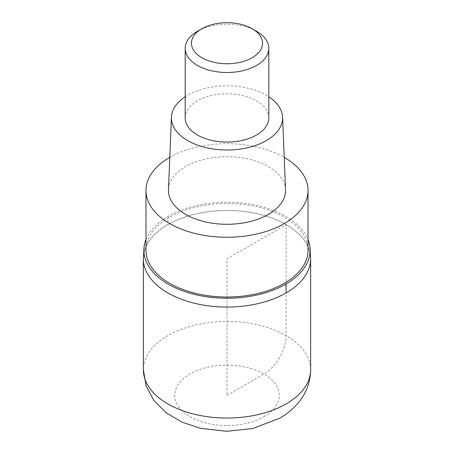 <?xml version="1.0" encoding="UTF-8"?>
<svg xmlns="http://www.w3.org/2000/svg" width="454" height="454" viewBox="0 0 454 454"><rect width="100%" height="100%" fill="white"/><g stroke="black" fill="none" stroke-linecap="round" stroke-linejoin="round"><path stroke-width="0.34" stroke-dasharray="2.27 1.7" d="M143.356 258.774A83.644 48.289 180 0 1 167.855 224.628A83.644 48.289 180 0 1 259.007 214.163A83.644 48.289 180 0 1 310.644 258.774A83.644 48.289 -0 0 0 259.007 214.163A83.644 48.289 -0 0 0 167.855 224.628A83.644 48.289 0 0 0 143.356 258.774M145.972 239.547A83.116 47.988 180 0 1 168.23 216.308A83.116 47.988 180 0 1 249.995 204.124A83.116 47.988 180 0 1 308.028 239.547M308.028 250.239A81.028 46.779 0 0 0 258.008 207.018A81.028 46.779 0 0 0 169.705 217.16A81.028 46.779 0 0 0 145.972 250.239M169.785 157.356A81.028 46.779 180 0 1 284.215 157.356M285.532 189.687A58.549 33.806 0 0 0 248.769 159.104A58.549 33.806 0 0 0 185.601 166.578A58.549 33.806 0 0 0 168.468 189.687M185.181 96.776A55.587 32.092 180 0 1 187.695 95.227A55.587 32.092 180 0 1 268.819 96.776M268.819 117.921A41.819 24.147 0 0 0 243.004 95.612A41.819 24.147 0 0 0 197.428 100.845A41.819 24.147 0 0 0 185.181 117.921M197.428 31.275A41.819 24.147 180 0 1 256.572 31.275M227 395.366L263.967 374.022A31.366 18.109 120 0 0 286.145 335.608L286.145 224.628L227 258.774L227 395.366M310.644 369.755A83.644 48.289 0 0 0 259.007 325.138A83.644 48.289 0 0 0 167.855 335.608A83.644 48.289 0 0 0 143.356 369.755M263.967 416.704A52.278 30.18 0 0 0 263.967 374.022A52.278 30.18 0 0 0 190.033 374.022A52.278 30.18 0 0 0 190.033 416.704A52.278 30.18 0 0 0 263.967 416.704M168.23 216.308A104.551 60.365 -120 0 0 167.855 224.628"/><path stroke-width="0.68" d="M286.145 292.921A83.644 48.289 180 0 1 194.993 303.391A83.644 48.289 180 0 1 143.356 258.774A83.644 48.289 0 0 0 194.993 303.391A83.644 48.289 0 0 0 286.145 292.921A83.644 48.289 -0 0 0 310.644 258.774A83.644 48.289 180 0 1 286.145 292.921A104.551 60.365 60 0 0 285.77 284.17A83.116 47.988 180 0 1 192.485 293.891A83.116 47.988 180 0 1 144.094 246.828A83.116 47.988 180 0 1 145.972 239.547M308.028 239.547A83.116 47.988 180 0 1 309.906 246.828A83.116 47.988 180 0 1 285.776 284.17M145.972 190.481L145.972 250.239A81.028 46.779 0 0 0 195.992 293.46A81.028 46.779 0 0 0 284.295 283.319A81.028 46.779 0 0 0 308.028 250.239L308.028 190.481A81.028 46.779 180 0 1 284.295 223.561A81.028 46.779 180 0 1 195.992 233.702A81.028 46.779 180 0 1 145.972 190.481A81.028 46.779 180 0 1 169.705 157.402A81.028 46.779 180 0 1 169.785 157.356M284.215 157.356A81.028 46.779 180 0 1 308.028 190.481M171.43 117.166L168.468 189.687A58.549 33.806 0 0 0 203.959 221.558A58.549 33.806 0 0 0 268.399 214.384A58.549 33.806 0 0 0 285.532 189.687L282.57 117.166A55.587 32.092 180 0 1 266.305 140.615A55.587 32.092 180 0 1 205.123 147.425A55.587 32.092 180 0 1 171.43 117.166A55.587 32.092 180 0 1 185.181 96.776M268.819 96.776A55.587 32.092 180 0 1 282.57 117.166M185.181 48.345L185.181 117.921A41.819 24.147 0 0 0 210.996 140.229A41.819 24.147 0 0 0 256.572 134.991A41.819 24.147 0 0 0 268.819 117.921L268.819 48.345A41.819 24.147 180 0 1 256.572 65.421A41.819 24.147 180 0 1 210.996 70.654A41.819 24.147 180 0 1 185.181 48.345A41.819 24.147 180 0 1 197.428 31.275L201.865 28.71A35.548 20.521 180 0 1 252.135 28.71A35.548 20.521 180 0 1 252.135 57.737A35.548 20.521 180 0 1 201.865 57.737A35.548 20.521 180 0 1 201.865 28.71L197.428 31.275M252.135 28.71L256.572 31.275A41.819 24.147 180 0 1 268.819 48.345M143.356 369.755A83.644 48.289 0 0 0 194.993 414.366A83.644 48.289 0 0 0 286.145 403.901A83.644 48.289 0 0 0 310.644 369.755C310.479 380.9 307.103 390.973 300.514 399.957C294.964 407.397 288.012 413.498 279.647 418.259L252.776 428.497L226.728 431.3L200.492 428.326L181.855 422.101L166.187 412.828L153.844 400.439L146.109 385.957L143.356 369.755L143.356 258.774L144.094 246.828M309.906 246.828L310.644 258.774L310.644 369.755"/></g></svg>
